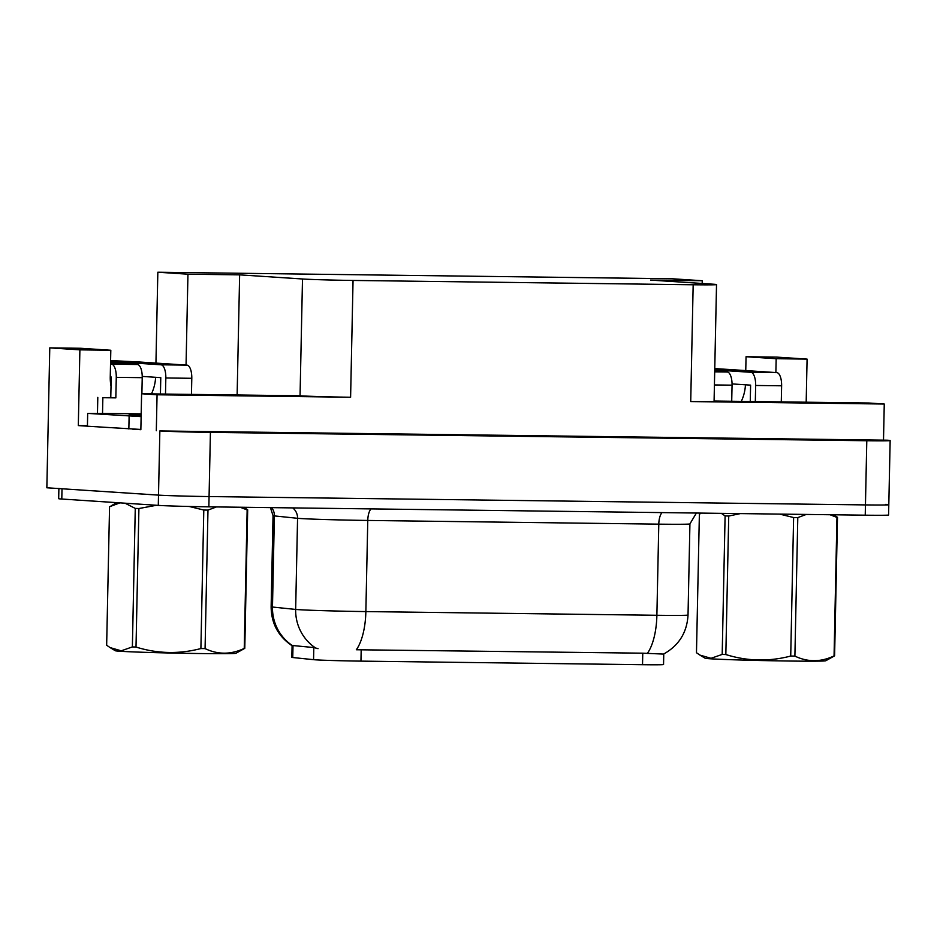 <?xml version="1.0" encoding="UTF-8"?>
<svg xmlns="http://www.w3.org/2000/svg" width="937" height="937" viewBox="0 0 937 937"><rect width="100%" height="100%" fill="white"/><g stroke="black" fill="none" stroke-linecap="round" stroke-linejoin="round"><path stroke-width="1.41" d="M745.442 384.802A41.087 37.761 -86.2 0 1 741.296 401.387M155.612 377.295A41.087 37.761 -86.2 0 1 151.466 393.88M663.759 653.991L663.548 664.532A34.669 0.668 -178.8 0 1 642.524 664.708L360.944 661.124A34.669 0.668 -178.8 0 1 315.441 659.824A34.669 0.668 -178.8 0 1 313.555 659.671L292.754 657.528A34.669 0.668 -178.8 0 1 291.84 657.364L292.098 645.37M49.778 347.873L79.891 349.852L110.812 350.251L80.699 348.271L49.778 347.873L46.85 487.779L158.505 495.123L62.006 488.774A38.522 0.738 -178.8 0 1 58.902 488.411M186.053 365.067L187.95 274.201L239.638 274.857L302.499 278.992A38.522 0.738 1.2 0 0 353.05 280.444L693.169 284.766A38.522 0.738 1.2 0 0 716.524 284.579A38.522 0.738 1.2 0 0 713.408 284.216L650.559 280.081L702.246 280.737L672.134 278.757L157.838 272.222L155.94 363.087M890.15 440.554A38.522 0.738 -178.8 0 1 866.795 440.741L210.415 432.39A38.522 0.738 -178.8 0 1 159.852 430.95L887.046 440.191A38.522 0.738 -178.8 0 1 890.15 440.554L888.803 504.727A38.522 0.738 -178.8 0 1 865.448 504.914L209.068 496.563A38.522 0.738 -178.8 0 1 158.505 495.123A38.522 0.738 -178.8 0 0 209.068 496.563L865.448 504.914A38.522 0.738 -178.8 0 0 888.803 504.727A38.522 0.738 -178.8 0 0 885.699 504.364M87.422 426.183L78.31 425.585L87.422 425.691M302.499 278.992L300.051 395.789L141.604 393.763L140.855 429.696L132.621 429.158M693.169 284.766L690.721 401.563L884.259 404.023L868.798 403.004L714.076 401.036M690.721 401.563A38.522 0.738 1.2 0 0 714.076 401.376L716.524 284.579M300.051 395.789A38.522 0.738 1.2 0 0 350.602 397.241L157.065 394.782L156.315 430.715M141.604 393.763L157.065 394.782M79.891 349.852L78.31 425.585M745.758 370.583L746.051 356.728L776.972 357.126L807.085 359.105L806.183 402.207M884.259 404.023L883.509 439.957M239.638 274.857L237.131 394.969M702.246 280.737L702.188 283.478M775.871 372.575L776.164 358.707L807.085 359.105M110.812 350.251L110.25 376.943A41.087 37.761 93.8 0 0 111.023 386.161M187.95 274.201L157.838 272.222M746.051 356.728L776.164 358.707M292.18 645.804C278.324 636.492 271.308 623.48 271.133 606.789A51.359 0.984 1.2 0 0 272.48 607.035L295.659 609.425A51.359 0.984 1.2 0 0 298.446 609.647A51.359 0.984 1.2 0 0 365.863 611.58A44.941 17.698 90.7 0 1 356.318 649.751L642.77 653.183L663.56 654.085C678.868 645.558 687.032 632.534 688.027 615.023L689.925 523.9A51.359 0.984 -178.8 0 1 658.793 524.146L367.772 520.445A51.359 0.984 -178.8 0 1 300.355 518.512A51.359 0.984 -178.8 0 1 297.568 518.302L274.389 515.912A51.359 0.984 -178.8 0 1 273.042 515.655L270.418 507.62M271.66 507.631A12.837 12.497 -84.1 0 1 274.389 515.912L272.48 607.035A44.941 43.746 95.9 0 0 292.274 645.488L313.813 647.549L318.053 648.662M888.803 504.727L888.592 514.987A38.522 0.738 -178.8 0 1 865.238 515.186L208.857 506.835A38.522 0.738 -178.8 0 1 158.294 505.383L61.795 499.034A38.522 0.738 -178.8 0 1 58.68 498.683L58.89 488.564M141.171 414.353A51.359 0.984 1.2 0 0 129.201 414.728A51.359 0.984 1.2 0 0 141.147 415.618M141.182 413.861L102.531 413.369L102.859 397.71L115.837 397.874L116.27 377.342L142.225 377.67A12.837 5.06 -89.3 0 0 137.446 364.505L110.554 362.736M142.225 377.67L141.885 393.763M115.837 397.874L110.777 397.546L111.21 377.002L110.25 376.943M102.859 397.71L110.777 397.546M141.124 416.614L87.68 413.393L87.422 426.23L140.855 429.451M102.531 413.369L87.68 413.393M97.471 413.486A12.837 5.06 90.7 0 1 97.471 413.03L97.799 397.382M165.498 394.067L165.826 377.974L191.792 378.302L191.453 394.395M160.438 393.997L160.777 377.634L142.225 376.416M191.792 378.302A12.837 5.06 -89.3 0 0 187.013 365.137L138.489 361.94M138.617 361.951L110.601 360.569M110.578 361.483L161.047 364.798A12.837 5.06 90.7 0 1 165.826 377.974M110.519 364.106L111.48 364.177A12.837 5.06 90.7 0 1 116.27 377.342M49.251 373.231L49.52 360.288M714.416 384.943L732.055 385.166A12.837 5.06 -89.3 0 0 727.264 372.001L714.708 371.181M732.055 385.166L731.715 401.259M755.316 401.563L755.655 385.47L781.622 385.798L781.282 401.891M750.256 401.493L750.607 385.142L732.055 383.912M781.622 385.798A12.837 5.06 -89.3 0 0 776.832 372.633L728.318 369.436M728.436 369.447L714.755 368.581M714.732 369.928L750.865 372.305A12.837 5.06 90.7 0 1 755.655 385.47M243.936 507.28L247.684 509.833L244.78 648.345L235.913 653.276A60.343 1.16 -178.8 0 1 199.358 653.534A60.343 1.16 -178.8 0 1 115.31 650.746L110.086 647.596L121.213 650.817L132.375 646.917L135.268 508.404L125.054 503.204M244.78 648.345A69.338 1.335 -178.8 0 1 244.241 648.416L247.145 509.915L240.141 507.233M216.459 506.929L207.979 510.091L205.074 648.603C217.946 654.752 230.994 654.694 244.241 648.416M205.074 648.603A69.338 1.335 -178.8 0 1 203.001 648.58A69.338 1.335 -178.8 0 1 200.893 648.556L203.797 510.044L189.262 506.484M207.979 510.091A69.338 1.335 -178.8 0 1 205.894 510.068A69.338 1.335 -178.8 0 1 203.797 510.044M119.971 502.864L109.559 506.718L106.654 645.218L110.086 647.596M156.491 505.266L138.91 508.533A69.338 1.335 -178.8 0 1 135.268 508.404M138.91 508.533L136.006 647.045A69.338 1.335 -178.8 0 1 132.375 646.917M136.006 647.045C157.416 653.757 179.049 654.26 200.893 648.556M834.071 514.975L837.502 517.341L834.598 655.841L825.731 660.772A60.343 1.16 -178.8 0 1 789.177 661.03A60.343 1.16 -178.8 0 1 705.128 658.242L699.916 655.092L711.031 658.313L722.193 654.413L725.097 515.9L721.349 513.359M834.598 655.841A69.338 1.335 -178.8 0 1 834.059 655.923L836.964 517.411L829.971 514.729M806.277 514.436L797.797 517.599L794.892 656.111C807.764 662.26 820.824 662.201 834.059 655.923M794.892 656.111A69.338 1.335 -178.8 0 1 792.819 656.076A69.338 1.335 -178.8 0 1 790.723 656.052L793.616 517.54L779.689 514.097M797.797 517.599A69.338 1.335 -178.8 0 1 795.724 517.575A69.338 1.335 -178.8 0 1 793.616 517.54M701.309 513.101L699.377 514.214L696.472 652.726L699.916 655.092M740.429 513.593L728.728 516.029A69.338 1.335 -178.8 0 1 725.097 515.9M728.728 516.029L725.835 654.541A69.338 1.335 -178.8 0 1 722.193 654.413M725.835 654.541C747.246 661.264 768.867 661.756 790.723 656.052M313.555 659.671L313.813 647.549M159.852 430.95L158.294 505.383M210.415 432.39L208.857 506.835M866.795 440.741L865.238 515.186M353.05 280.444L350.602 397.241M642.524 664.708L642.77 653.183M360.944 661.124L361.19 649.599M292.754 657.528L293.012 645.406M662.061 512.598A12.837 5.06 -89.3 0 0 658.793 524.146L656.884 615.281A51.359 0.984 1.2 0 0 688.027 615.023M315.664 648.017A44.941 43.746 95.9 0 1 295.659 609.425L297.568 518.302A12.837 12.497 -84.1 0 0 292.731 507.901M647.326 653.452A44.941 17.698 -89.3 0 0 656.884 615.281L365.863 611.58L367.772 520.445A12.837 5.06 -89.3 0 1 371.04 508.896M61.795 499.034L62.006 488.774M129.119 416.122L128.849 428.959M187.013 365.137L161.047 364.798M137.446 364.505L111.48 364.177M776.832 372.633L750.865 372.305M727.264 372.001L714.697 371.848M696.39 513.031L689.925 523.9M271.133 606.789L273.042 515.655M116.832 502.665L111.163 505.781"/></g></svg>
